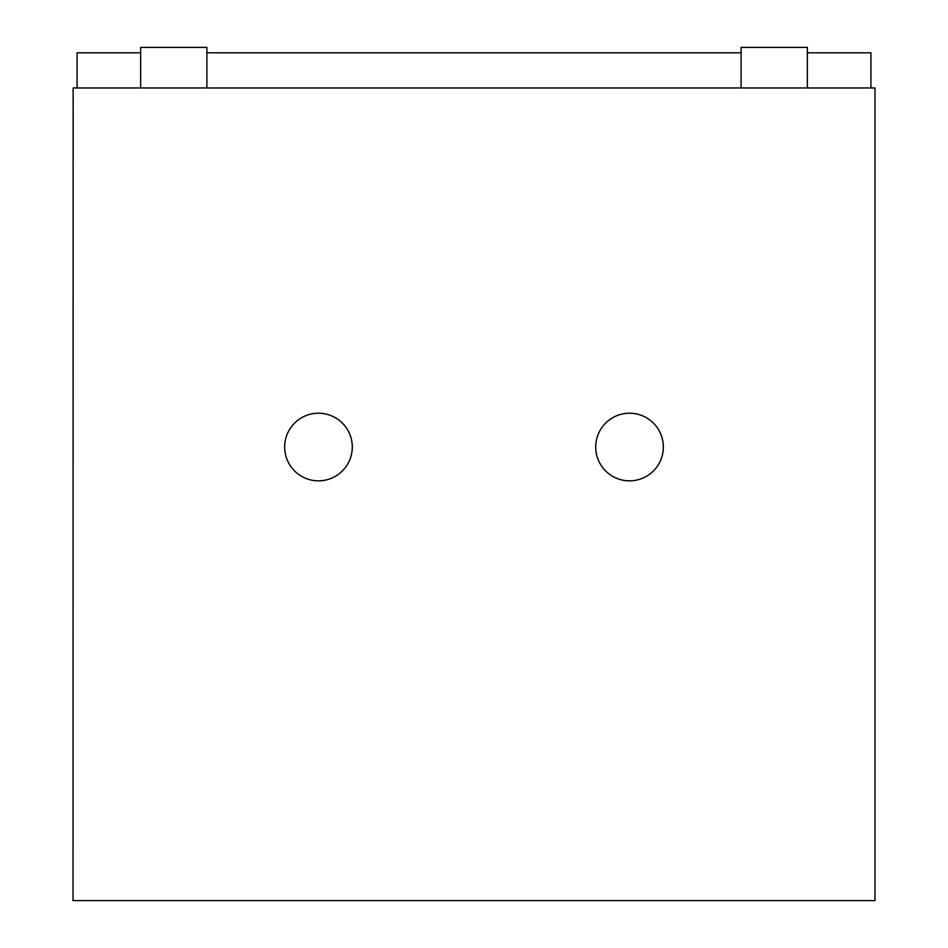 <?xml version="1.0" encoding="UTF-8"?>
<svg xmlns="http://www.w3.org/2000/svg" width="948" height="948" viewBox="0 0 948 948"><rect width="100%" height="100%" fill="white"/><g stroke="black" fill="none" stroke-linecap="round" stroke-linejoin="round"><path stroke-width="1.42" d="M73.15 87.974L874.98 87.974L874.98 900.6L73.02 900.6L73.15 87.974M206.901 87.974L206.901 47.4L140.636 47.4L140.636 87.974M807.364 87.974L807.364 47.4L741.099 47.4L741.099 87.974M870.928 87.974L870.928 52.815L807.364 52.815M77.072 87.974L77.072 52.815L140.636 52.815M206.901 52.815L741.099 52.815M352.289 447.029A33.808 33.808 0 0 0 301.571 417.748A33.808 33.808 0 0 0 301.571 476.311A33.808 33.808 0 0 0 352.289 447.029M663.339 447.029A33.808 33.808 0 0 0 612.621 417.748A33.808 33.808 0 0 0 612.621 476.311A33.808 33.808 0 0 0 663.339 447.029"/></g></svg>
